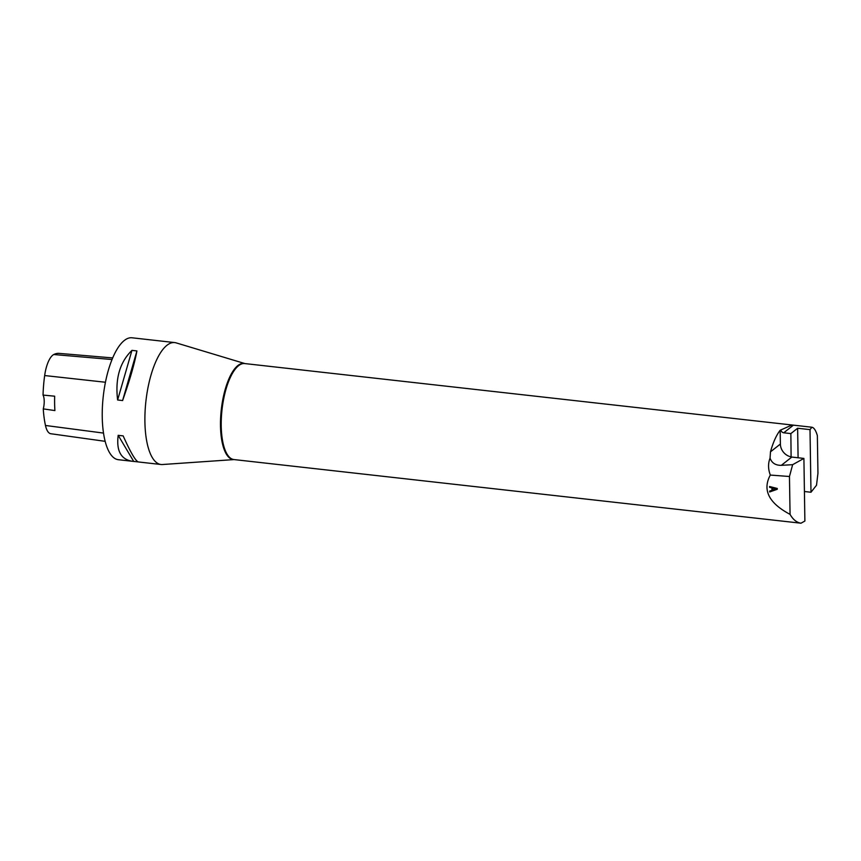 <?xml version="1.0" encoding="UTF-8"?>
<svg xmlns="http://www.w3.org/2000/svg" width="861" height="861" viewBox="0 0 861 861"><rect width="100%" height="100%" fill="white"/><g stroke="black" fill="none" stroke-linecap="round" stroke-linejoin="round"><path stroke-width="1.29" d="M792.637 464.682L781.325 465.338C775.578 465.424 771.822 463.024 770.057 458.138C767.98 463.444 768.066 469.084 770.315 475.068C762.233 489.995 768.819 503.104 790.064 514.372C793.013 519.57 796.651 522.519 800.988 523.208L804.884 521.034L803.905 458.418L792.637 464.682L789.462 476.499L770.315 475.068M770.057 458.138L770.487 451.842A48.302 17.392 -83.6 0 1 780.163 430.263L791.98 424.99L811.891 427.228L810.007 429.628L797.63 428.24L798.093 457.761M810.007 429.628L810.987 492.244L816.508 485.238L817.95 473.302L817.358 435.666C815.873 430.5 814.043 427.68 811.891 427.228M791.98 424.99L244.707 363.557A48.302 17.392 96.4 0 0 221.654 413.474A48.302 17.392 96.4 0 0 233.923 459.559L800.988 523.208M234.106 459.58A48.367 17.414 -83.6 0 1 221.299 409.535A48.367 17.414 -83.6 0 1 244.89 363.579L176.139 342.872A61.335 22.085 96.4 0 0 174.708 342.581A61.335 22.085 96.4 0 0 145.929 401.075A61.335 22.085 96.4 0 0 161.029 464.499A61.335 22.085 96.4 0 0 162.481 464.52L234.138 459.58M174.708 342.581L132.056 337.792A61.335 22.085 96.4 0 0 103.266 396.286A61.335 22.085 96.4 0 0 118.377 459.709L132.454 461.292C120.981 459.505 116.224 450.852 118.183 435.332L123.155 435.881C130.581 452.455 135.661 461.152 138.417 461.959L161.029 464.499M138.137 461.894L132.454 461.292M122.596 400.548L117.623 399.988C115.04 378.711 119.819 362.169 131.948 350.373L136.921 350.933C134.51 363.826 129.731 380.358 122.596 400.548L136.921 350.933M112.694 357.928L59.118 353.376A65.63 23.624 96.4 0 0 53.769 354.528A24.216 8.718 96.4 0 0 44.664 375.547A65.63 23.624 96.4 0 0 43.05 395.081L54.663 396.2A65.942 23.742 -83.6 0 0 54.9 410.579L43.265 408.889A65.63 23.624 96.4 0 0 45.472 425.474A24.216 8.718 96.4 0 0 50.842 433.74L105.16 441.327M43.265 408.889A10.73 3.864 96.4 0 0 43.05 395.081M118.183 435.332L133.692 461.388M131.948 350.373L117.623 399.988M790.064 514.372L789.462 476.499M769.573 486.508L769.594 487.326L771.919 487.886L771.951 490.318L769.648 491.082L769.659 491.965L777.268 489.285L777.257 488.456L769.573 486.508M797.63 428.24L790.861 433.589L791.108 456.954A12.269 10.784 -128.3 0 0 791.819 457.062L803.905 458.418M780.981 430.349A3.067 2.691 -128.3 0 0 783.747 432.792L790.861 433.589M810.987 492.244L804.422 491.513M791.227 456.868A12.269 10.784 51.7 0 1 780.378 444.039L780.163 430.263M772.737 488.069L776.461 488.887L772.769 490.049L772.737 488.026L772.769 490.049M776.461 488.887L772.737 488.026M769.583 487.283L771.919 487.886M777.246 488.424L777.268 489.285L769.648 491.922M53.769 354.528L112.038 359.532M44.664 375.547L105.451 382.252M45.472 425.474L103.514 433.083M793.422 425.151L783.747 432.792M791.819 457.062L781.325 465.338M780.378 444.039L770.487 451.842"/></g></svg>
